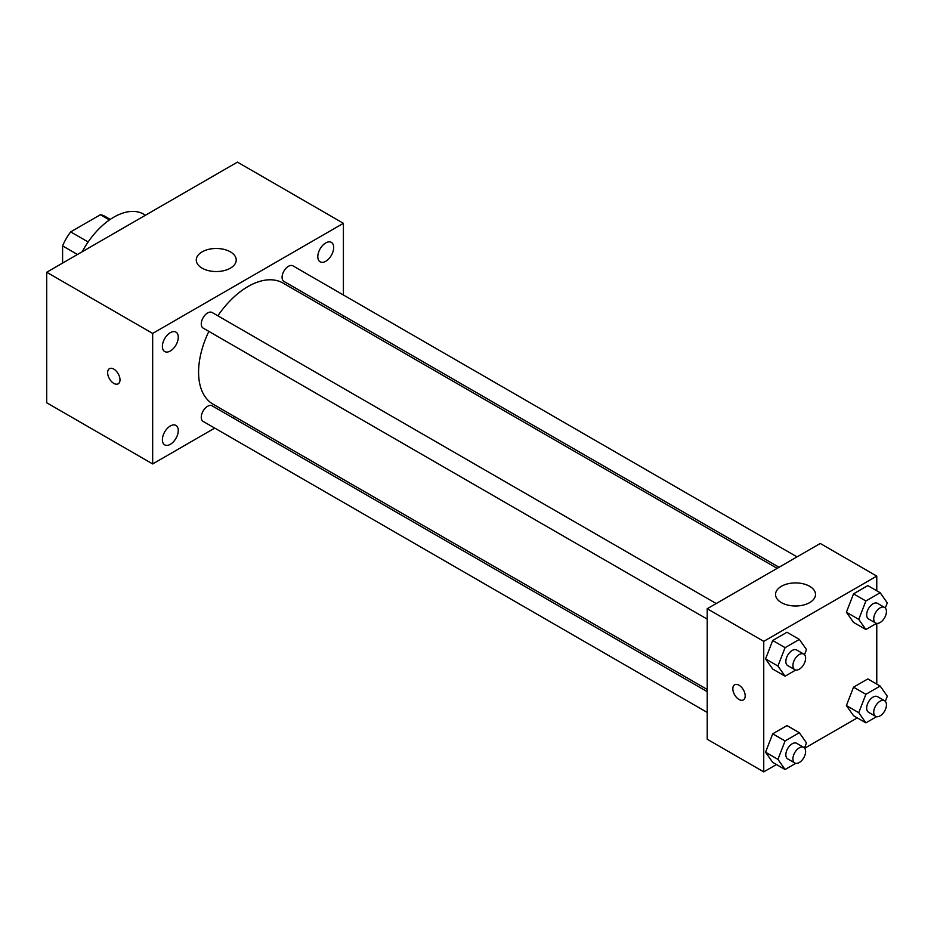 <?xml version="1.0" encoding="UTF-8"?>
<svg xmlns="http://www.w3.org/2000/svg" width="934" height="934" viewBox="0 0 934 934"><rect width="100%" height="100%" fill="white"/><g stroke="black" fill="none" stroke-linecap="round" stroke-linejoin="round"><path stroke-width="1.4" d="M88.158 241.976L70.68 231.889L100.428 214.715A38.679 22.334 120 0 1 104.9 216.314L110.259 219.408M62.59 263.073L62.59 245.899A38.679 22.334 120 0 1 70.68 231.889M77.464 254.48L62.59 245.899M109.476 219.945L100.428 214.715M145.494 215.205L143.789 214.213A59.939 34.605 120 0 0 82.215 251.736M214.738 428.099L152.662 463.941L46.7 402.764L46.7 272.249L237.434 162.119L343.408 223.308L343.408 294.981M325.744 242.933A11.231 6.48 120 0 0 318.412 252.822A11.231 6.48 120 0 0 320.128 261.824A11.231 6.48 120 0 0 331.36 255.344A11.231 6.48 120 0 0 331.36 242.373A11.231 6.48 120 0 0 325.744 242.933M170.327 332.656A11.231 6.48 120 0 0 162.995 342.556A11.231 6.48 120 0 0 164.711 351.558A11.231 6.48 120 0 0 175.942 345.066A11.231 6.48 120 0 0 175.942 332.107A11.231 6.48 120 0 0 170.327 332.656M170.327 425.974A11.231 6.48 120 0 0 162.995 435.874A11.231 6.48 120 0 0 164.711 444.876A11.231 6.48 120 0 0 175.942 438.385A11.231 6.48 120 0 0 175.942 425.425A11.231 6.48 120 0 0 170.327 425.974M152.662 463.941L152.662 333.426L46.7 272.249M152.662 333.426L343.408 223.308M230.371 268.163A19.976 11.535 180 0 1 208.597 270.673A19.976 11.535 180 0 1 196.268 260.014A19.976 11.535 180 0 1 216.244 248.479A19.976 11.535 180 0 1 236.232 260.014A19.976 11.535 180 0 1 230.371 268.163M234.621 416.622L232.729 417.72M119.996 379.823A8.745 5.044 60 0 1 118.186 383.827A8.745 5.044 60 0 1 109.441 378.772A8.745 5.044 60 0 1 109.441 368.685A8.745 5.044 60 0 1 116.178 371.02A8.745 5.044 60 0 1 119.996 379.823M118.186 383.816A8.745 5.044 60 0 1 109.441 378.772A8.745 5.044 60 0 1 109.441 368.673M343.408 315.75L343.408 317.934M797.029 556.886L292.937 265.851A8.99 5.195 120 0 0 288.443 266.295A8.99 5.195 120 0 0 282.091 277.305A8.99 5.195 120 0 0 283.948 281.414L779.049 567.265M707.225 691.674L212.123 405.823A8.99 5.195 120 0 0 207.628 406.267A8.99 5.195 120 0 0 201.265 417.288A8.99 5.195 120 0 0 203.133 421.397L707.225 712.432M716.215 603.539L212.123 312.505A8.99 5.195 120 0 0 207.628 312.948A8.99 5.195 120 0 0 201.756 320.876A8.99 5.195 120 0 0 203.133 328.079L707.225 619.114M208.866 331.383A69.933 40.372 120 0 0 198.58 372.176A69.933 40.372 120 0 0 213.069 404.188L707.225 689.479M777.158 568.351L283.002 283.06A69.933 40.372 120 0 0 217.855 315.809M776.446 764.537L763.743 771.881L707.225 739.249L707.225 608.734L820.25 543.471L876.769 576.103L876.769 590.778M857.272 717.872L804.699 748.227M853.524 622.394L846.391 612.237L853.524 593.849L867.803 585.606L853.524 593.849L846.391 612.237L853.524 622.394L865.888 629.528L858.755 619.382L865.888 600.982L880.167 592.74L887.3 602.897L885.315 608.011M772.71 762.377L765.565 752.22L772.71 733.82L786.988 725.578L772.71 733.82L765.565 752.22L772.71 762.377L785.074 769.511L777.929 759.354L785.074 740.966L799.341 732.723L806.486 742.88L804.501 747.994M876.769 623.398L876.769 684.097M763.743 771.881L763.743 641.354L876.769 576.103M853.524 715.713L846.391 705.567L853.524 687.167L867.803 678.925L853.524 687.167L846.391 705.567L853.524 715.713L865.888 722.858L858.755 712.7L865.888 694.301L880.167 686.058L887.3 696.215L885.315 701.341M772.71 669.059L765.565 658.902L772.71 640.502L786.988 632.26L772.71 640.502L765.565 658.902L772.71 669.059L785.074 676.193L777.929 666.035L785.074 647.647L799.341 639.405L806.486 649.55L804.501 654.676M763.743 641.354L707.225 608.734M781.396 602.617A19.976 11.535 180 0 1 775.547 594.456A19.976 11.535 180 0 1 795.523 582.921A19.976 11.535 180 0 1 815.51 594.456A19.976 11.535 180 0 1 803.17 605.115A19.976 11.535 180 0 1 781.396 602.617M745.192 695.912A8.745 5.044 60 0 1 743.382 699.916A8.745 5.044 60 0 1 734.638 694.861A8.745 5.044 60 0 1 734.638 684.774A8.745 5.044 60 0 1 741.374 687.109A8.745 5.044 60 0 1 745.192 695.912M743.382 699.916A8.745 5.044 60 0 1 734.649 694.861A8.745 5.044 60 0 1 734.649 684.774M795.756 670.017L785.074 676.193M803.765 654.092L796.702 650.006A8.99 5.195 120 0 0 789.779 652.422A8.99 5.195 120 0 0 785.844 661.47A8.99 5.195 120 0 0 787.712 665.58L794.776 669.666A8.99 5.195 120 0 0 803.765 664.471A8.99 5.195 120 0 0 803.765 654.092A8.99 5.195 120 0 0 796.842 656.497A8.99 5.195 120 0 0 792.919 665.545A8.99 5.195 120 0 0 794.776 669.666M777.929 666.035L765.565 658.902M785.074 647.647L772.71 640.502M799.341 639.405L786.988 632.26M876.571 623.363L865.888 629.528M884.58 607.427L877.516 603.352A8.99 5.195 120 0 0 870.593 605.757A8.99 5.195 120 0 0 866.67 614.806A8.99 5.195 120 0 0 868.527 618.927L875.59 623.001A8.99 5.195 120 0 0 884.58 617.806A8.99 5.195 120 0 0 884.58 607.427A8.99 5.195 120 0 0 877.656 609.832A8.99 5.195 120 0 0 873.734 618.892A8.99 5.195 120 0 0 875.59 623.001M858.755 619.382L846.391 612.237M865.888 600.982L853.524 593.849M880.167 592.74L867.803 585.606M795.756 763.347L785.074 769.511M803.765 747.41L796.702 743.324A8.99 5.195 120 0 0 789.779 745.741A8.99 5.195 120 0 0 785.844 754.789A8.99 5.195 120 0 0 787.712 758.898L794.776 762.985A8.99 5.195 120 0 0 803.765 757.789A8.99 5.195 120 0 0 803.765 747.41A8.99 5.195 120 0 0 796.842 749.815A8.99 5.195 120 0 0 792.919 758.863A8.99 5.195 120 0 0 794.776 762.985M777.929 759.354L765.565 752.22M785.074 740.966L772.71 733.82M799.341 732.723L786.988 725.578M876.571 716.682L865.888 722.858M884.58 700.745L877.516 696.671A8.99 5.195 120 0 0 870.593 699.076A8.99 5.195 120 0 0 866.67 708.124A8.99 5.195 120 0 0 868.527 712.245L875.59 716.32A8.99 5.195 120 0 0 884.58 711.136A8.99 5.195 120 0 0 884.58 700.745A8.99 5.195 120 0 0 877.656 703.162A8.99 5.195 120 0 0 873.734 712.21A8.99 5.195 120 0 0 875.59 716.32M858.755 712.7L846.391 705.567M865.888 694.301L853.524 687.167M880.167 686.058L867.803 678.925"/></g></svg>
